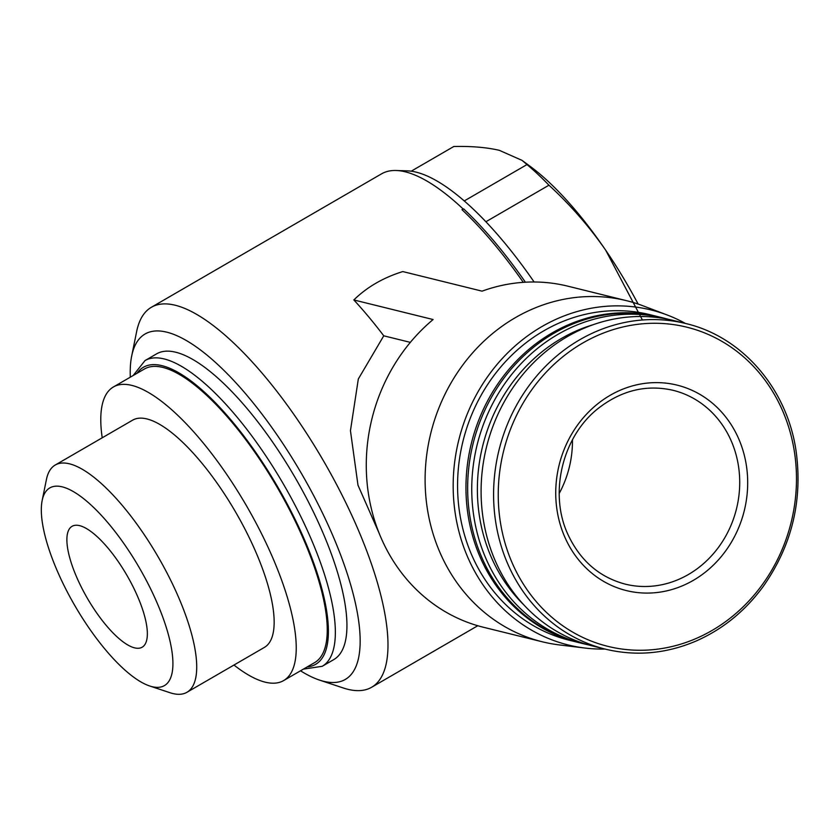 <?xml version="1.0" encoding="UTF-8"?>
<svg xmlns="http://www.w3.org/2000/svg" width="840" height="840" viewBox="0 0 840 840"><rect width="100%" height="100%" fill="white"/><g stroke="black" fill="none" stroke-linecap="round" stroke-linejoin="round"><path stroke-width="1.26" d="M300.51 670.793A199.637 65.341 -120.1 0 0 319.536 680.106L343.287 687.981A219.608 71.873 -120.1 0 0 347.812 689.294A219.608 71.873 -120.1 0 0 371.647 687.256A219.608 71.873 -120.1 0 0 323.694 461.223A219.608 71.873 -120.1 0 0 151.379 307.272A219.608 71.873 -120.1 0 0 136.657 331.517L131.68 356.044A199.637 65.341 -120.1 0 0 130.305 377.171M461.969 209.654L463.691 208.94L461.969 209.654A219.608 71.873 59.9 0 1 523.288 282.334M463.124 208.982A219.608 71.873 -120.1 0 0 396.165 170.499A219.608 71.873 -120.1 0 0 381.507 173.87L151.379 307.272M685.409 323.442A172.547 155.474 103.9 0 0 667.233 315.01L643.062 305.834A175.686 158.309 103.9 0 0 626.577 300.689L567.746 286.156A175.686 158.309 103.9 0 0 482.076 291.155L402.801 271.572C383.324 277.61 367.006 287.07 353.84 299.954A219.608 71.873 59.9 0 1 383.764 335.811L358.323 378.987L350.448 430.668L357.987 485.205L379.344 533.715M534.114 281.988A213.612 69.909 -120.1 0 0 407.243 170.856L396.165 170.499M638.138 304.059A189.661 62.076 -120.1 0 0 605.776 250.341C589.481 226.779 570.538 205.065 548.95 185.199A208.625 68.282 -120.1 0 0 526.995 164.566L522.018 160.367L499.359 150.339C486.707 147.378 471.524 146.097 453.81 146.496L411.201 171.192M526.995 164.566L464.257 200.939M548.95 185.199L485.888 221.75M642.39 319.988L605.776 250.341A189.661 62.076 -120.1 0 0 530.009 166.236L522.029 160.367M463.691 208.94A219.24 71.757 59.9 0 1 525.399 282.198M383.764 335.811L410.34 342.363M626.577 300.689A175.686 158.309 103.9 0 0 491.946 334.058A175.686 158.309 103.9 0 0 440.843 554.495A175.686 158.309 103.9 0 0 542.346 641.802L483.504 627.28A175.686 158.309 103.9 0 1 368.729 495.611A175.686 158.309 103.9 0 1 433.115 319.536L353.84 299.954M319.536 680.106A199.637 65.341 -120.1 0 0 323.642 681.293A199.637 65.341 -120.1 0 0 299.303 469.833A199.637 65.341 -120.1 0 0 131.68 356.044M144.995 360.581A176.684 57.824 -120.1 0 1 283.626 484.439A176.684 57.824 -120.1 0 1 322.214 666.299L333.795 659.578A176.684 57.824 -120.1 0 0 295.218 477.729A176.684 57.824 -120.1 0 0 156.576 353.871L144.995 360.581L133.172 375.512M233.951 665.038A169.691 55.535 -120.1 0 0 265.199 682.164A169.691 55.535 -120.1 0 0 283.616 680.589L314.622 662.613A169.691 55.535 -120.1 0 0 277.568 487.956A169.691 55.535 -120.1 0 0 144.417 368.991L113.411 386.967A169.691 55.535 -120.1 0 0 102.218 437.798M283.616 680.589A169.691 55.535 -120.1 0 0 246.561 505.932A169.691 55.535 -120.1 0 0 113.411 386.967M149.656 685.976L169.995 692.716A131.334 42.987 -120.1 0 0 172.694 693.504A131.334 42.987 -120.1 0 0 186.953 692.286L264.38 647.409A131.334 42.987 -120.1 0 0 235.704 512.221A131.334 42.987 -120.1 0 0 132.647 420.157L55.22 465.034A131.334 42.987 -120.1 0 0 46.421 479.535L42.157 500.535A114.24 37.391 -120.1 0 0 74.77 605.514A114.24 37.391 -120.1 0 0 149.656 685.976A114.24 37.391 -120.1 0 0 152.009 686.658A114.24 37.391 -120.1 0 0 138.085 565.646A114.24 37.391 -120.1 0 0 42.157 500.535M186.953 692.286A131.334 42.987 -120.1 0 0 158.277 557.109A131.334 42.987 -120.1 0 0 55.22 465.034M77.7 579.495A69.877 22.869 -120.1 0 0 142.159 647.21A69.877 22.869 -120.1 0 0 126.903 575.295A69.877 22.869 -120.1 0 0 72.072 526.312A69.877 22.869 -120.1 0 0 77.7 579.495M542.346 641.802A175.686 158.309 103.9 0 0 559.335 644.921L584.997 648.05A172.547 155.474 103.9 0 0 605 649.047M667.233 315.01A172.547 155.474 103.9 0 0 495.128 366.776A172.547 155.474 103.9 0 0 468.626 559.24A172.547 155.474 103.9 0 0 584.997 648.05M659.127 316.953A167.696 151.106 103.9 0 0 658.287 316.743L649.887 314.664A167.696 151.106 103.9 0 0 492.86 376.992A167.696 151.106 103.9 0 0 472.584 556.941A167.696 151.106 103.9 0 0 569.478 640.279L577.878 642.359A167.696 151.106 103.9 0 0 578.718 642.558M658.287 316.743A167.696 151.106 103.9 0 0 501.26 379.071A167.696 151.106 103.9 0 0 480.984 559.02A167.696 151.106 103.9 0 0 577.878 642.359M668.724 319.399A167.696 151.106 103.9 0 0 664.073 318.171L659.967 317.153A167.696 151.106 103.9 0 0 502.94 379.481A167.696 151.106 103.9 0 0 482.675 559.429A167.696 151.106 103.9 0 0 579.558 642.768L583.663 643.787A167.696 151.106 103.9 0 0 588.357 644.857M664.073 318.171A167.696 151.106 103.9 0 0 507.045 380.499A167.696 151.106 103.9 0 0 486.769 560.448A167.696 151.106 103.9 0 0 583.663 643.787M593.093 324.723A163.464 147.294 103.9 0 0 492.019 558.884A163.464 147.294 103.9 0 0 523.887 604.937M685.902 323.558L673.418 320.481A167.696 151.106 103.9 0 0 516.39 382.798A167.696 151.106 103.9 0 0 496.115 562.758A167.696 151.106 103.9 0 0 593.009 646.086L605.493 649.173C635.775 656.408 665.763 653.793 695.436 641.308C722.179 629.675 744.671 611.53 762.909 586.887C791.805 545.926 802.861 500.63 796.078 450.986C787.111 388.689 742.224 336.725 685.902 323.558A167.696 151.106 103.9 0 0 528.875 385.885A167.696 151.106 103.9 0 0 508.61 565.835A167.696 151.106 103.9 0 0 605.493 649.173M565.204 537.989A105.808 95.34 103.9 0 0 730.968 542.903A105.808 95.34 103.9 0 0 658.938 382.651A105.808 95.34 103.9 0 0 565.204 537.989M559.199 493.479A99.823 89.943 103.9 0 0 572.46 439.814M307.23 666.908A171.696 56.196 -120.1 0 0 278.135 487.631A171.696 56.196 -120.1 0 0 137.025 373.275M512.957 564.679A164.399 148.134 103.9 0 0 770.5 572.313A164.399 148.134 103.9 0 0 658.602 323.327A164.399 148.134 103.9 0 0 512.957 564.679M625.254 584.136A99.823 89.943 103.9 0 0 736.501 508.788A99.823 89.943 103.9 0 0 673.113 390.317C646.926 384.384 622.335 390.128 599.34 407.558C562.821 435.036 548.258 492.933 568.145 534.912C580.419 560.837 599.456 577.248 625.254 584.136M477.771 625.737L371.647 687.256M322.214 666.299L303.377 669.134"/></g></svg>
